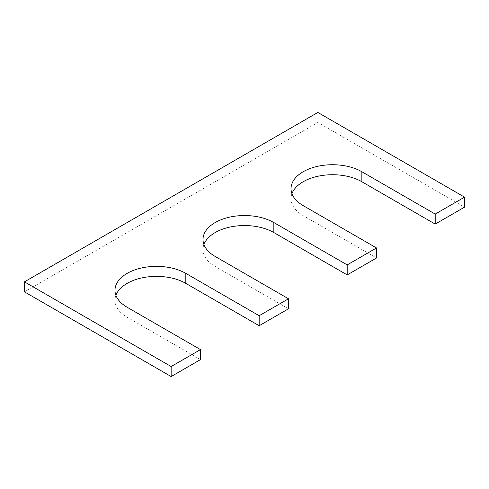 <?xml version="1.0" encoding="UTF-8"?>
<svg xmlns="http://www.w3.org/2000/svg" width="489" height="489" viewBox="0 0 489 489"><rect width="100%" height="100%" fill="white"/><g stroke="black" fill="none" stroke-linecap="round" stroke-linejoin="round"><path stroke-width="0.37" stroke-dasharray="2.44 1.83" d="M317.85 112.452L317.85 122.458L464.55 207.153M24.45 291.847L317.85 122.458M115.899 295.319A41.492 23.955 0 0 0 114.988 300.319A41.492 23.955 0 0 0 127.14 317.257L200.49 359.604M203.919 244.5A41.492 23.955 0 0 0 203.008 249.5A41.492 23.955 0 0 0 215.16 266.444L288.51 308.791M291.939 193.681A41.492 23.955 0 0 0 291.028 198.687A41.492 23.955 0 0 0 303.18 215.625L376.53 257.972M127.14 307.257L127.14 317.257M215.16 256.438L215.16 266.444M303.18 205.618L303.18 215.625M114.988 290.313L114.988 300.319M203.008 239.5L203.008 249.5M291.028 188.681L291.028 198.687"/><path stroke-width="0.73" d="M435.21 214.09L361.86 171.743L361.86 181.743L435.21 224.09L464.55 207.153L464.55 197.153L435.21 214.09L435.21 224.09M24.45 281.847L171.15 366.542L171.15 376.548L24.45 291.847L24.45 281.847L317.85 112.452L464.55 197.153M171.15 376.548L200.49 359.604L200.49 349.604L171.15 366.542M185.82 273.375L185.82 283.382L259.17 325.729L259.17 315.723L185.82 273.375A41.492 23.955 0 0 0 140.6 268.186A41.492 23.955 0 0 0 114.988 290.313A41.492 23.955 0 0 0 127.14 307.257L200.49 349.604M185.82 283.382A41.492 23.955 0 0 0 144.713 277.349A41.492 23.955 0 0 0 115.899 295.319M259.17 325.729L288.51 308.791L288.51 298.785L259.17 315.723M273.84 222.556L273.84 232.562L347.19 274.91L347.19 264.91L273.84 222.556A41.492 23.955 0 0 0 228.62 217.367A41.492 23.955 0 0 0 203.008 239.5A41.492 23.955 0 0 0 215.16 256.438L288.51 298.785M273.84 232.562A41.492 23.955 0 0 0 232.733 226.529A41.492 23.955 0 0 0 203.919 244.5M347.19 274.91L376.53 257.972L376.53 247.966L347.19 264.91M361.86 171.743A41.492 23.955 0 0 0 316.64 166.547A41.492 23.955 0 0 0 291.028 188.681A41.492 23.955 0 0 0 303.18 205.618L376.53 247.966M361.86 181.743A41.492 23.955 0 0 0 320.753 175.71A41.492 23.955 0 0 0 291.939 193.681"/></g></svg>
